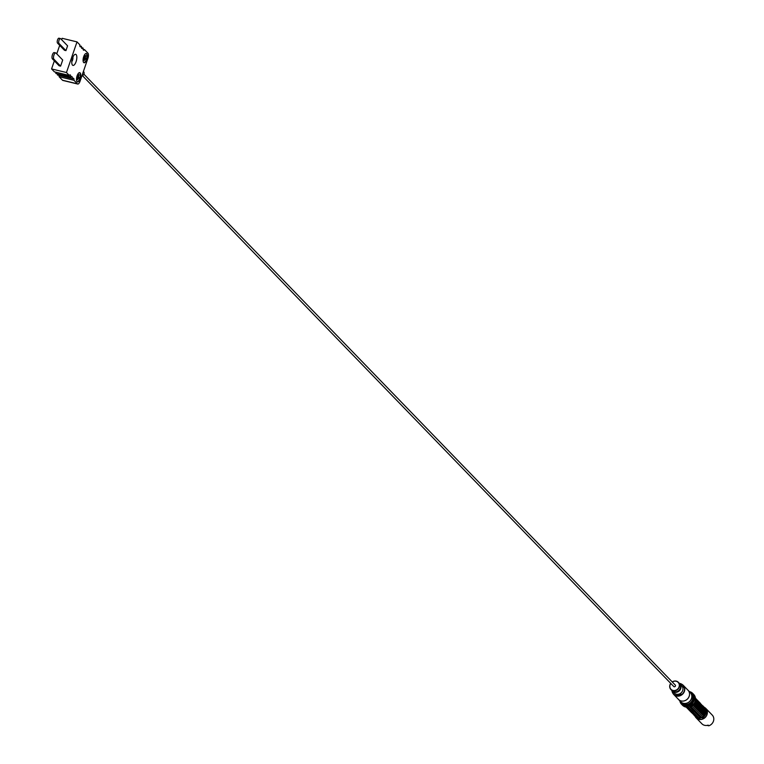 <?xml version="1.0" encoding="UTF-8"?>
<svg xmlns="http://www.w3.org/2000/svg" width="764" height="764" viewBox="0 0 764 764"><rect width="100%" height="100%" fill="white"/><g stroke="black" fill="none" stroke-linecap="round" stroke-linejoin="round"><path stroke-width="1.15" d="M680.17 693.588L680.447 693.655A0.621 0.554 135.9 0 1 680.485 694.743A6.437 5.759 135.9 0 1 676.006 695.383A6.437 5.759 135.9 0 1 673.428 693.922A6.437 5.759 135.9 0 1 671.948 690.608M679.406 683.388A6.437 5.759 135.9 0 1 680.094 683.513A6.437 5.759 135.9 0 1 682.672 684.974A6.437 5.759 135.9 0 1 683.474 686.053A0.621 0.554 135.9 0 1 682.758 686.951L682.51 686.893M680.829 694.046L680.839 694.046A0.621 0.554 135.9 0 1 680.877 695.135A6.437 5.759 135.9 0 1 676.388 695.784A6.437 5.759 135.9 0 1 673.81 694.323A6.437 5.759 135.9 0 1 673.628 694.113M82.397 75.607L673.829 686.578A1.041 0.926 -44.1 0 0 675.319 685.136L83.887 74.165M695.469 716.813A6.647 5.95 -44.1 0 0 701.524 719.277A6.647 5.95 -44.1 0 0 706.91 714.55A6.647 5.95 -44.1 0 0 704.742 707.684M704.57 707.474A6.752 6.045 135.9 0 1 705.841 708.448A6.752 6.045 135.9 0 1 707.034 714.598A6.752 6.045 135.9 0 1 696.138 717.835A6.752 6.045 135.9 0 1 695.135 716.393M705.841 708.448L711.599 714.397A6.752 6.045 135.9 0 1 711.781 714.598L712.43 715.266A6.752 6.045 135.9 0 1 708.801 725.8L707.12 725.389M708.801 725.8L708.161 725.131A6.752 6.045 135.9 0 1 701.896 723.785A6.752 6.045 135.9 0 1 701.715 723.584M679.635 683.637A5.195 4.651 135.9 0 1 679.845 683.847A5.195 4.651 135.9 0 1 680.199 689.758A5.195 4.651 135.9 0 1 674.469 692.241A5.195 4.651 135.9 0 1 672.387 691.067A5.195 4.651 135.9 0 1 672.196 690.847M679.845 683.847L681.755 685.814A5.195 4.651 135.9 0 1 682.099 691.726A5.195 4.651 135.9 0 1 676.379 694.209A5.195 4.651 135.9 0 1 674.297 693.034L672.387 691.067M672.224 681.927A5.195 4.651 135.9 0 1 676.293 681.135A5.195 4.651 135.9 0 1 678.375 682.309A5.195 4.651 135.9 0 1 678.719 688.23A5.195 4.651 135.9 0 1 672.989 690.713A5.195 4.651 135.9 0 1 670.907 689.539A5.195 4.651 135.9 0 1 670.725 683.379M678.375 682.309L679.435 683.417A5.195 4.651 135.9 0 1 679.788 689.338A5.195 4.651 135.9 0 1 674.058 691.812A5.195 4.651 135.9 0 1 671.976 690.637L670.907 689.539M670.792 683.446A4.985 4.46 -44.1 0 0 672.998 690.455A4.985 4.46 -44.1 0 0 679.043 686.931A4.985 4.46 -44.1 0 0 676.159 681.259A4.985 4.46 -44.1 0 0 672.291 682.004M687.543 689.758A6.647 5.95 135.9 0 1 688.039 690.207A6.599 5.911 135.9 0 1 689.176 696.262A6.599 5.911 135.9 0 1 678.518 699.423L673.762 694.505A6.599 5.911 135.9 0 1 672.788 693.12M681.899 684.305A6.599 5.911 135.9 0 1 683.245 685.318L688.011 690.236A6.647 5.95 135.9 0 1 689.214 696.271A6.647 5.95 135.9 0 1 678.489 699.452A6.647 5.95 135.9 0 1 678.06 698.945M688.039 690.207L690.284 692.537A6.647 5.95 135.9 0 1 691.468 698.592A6.647 5.95 135.9 0 1 680.743 701.782L678.489 699.452M689.558 691.773A6.752 6.045 135.9 0 1 690.36 692.461A6.752 6.045 135.9 0 1 691.563 698.611A6.752 6.045 135.9 0 1 680.667 701.849A6.752 6.045 135.9 0 1 680.008 701.018M690.809 692.996A6.752 6.045 135.9 0 1 691.324 693.464A6.752 6.045 135.9 0 1 692.528 699.614A6.752 6.045 135.9 0 1 681.631 702.851A6.752 6.045 135.9 0 1 681.182 702.317M691.993 694.295A6.647 5.95 135.9 0 1 693.082 700.254A6.647 5.95 135.9 0 1 682.453 703.539M689.367 691.582A7.783 6.971 135.9 0 1 692.719 693.406A7.783 6.971 135.9 0 1 694.104 700.502A7.783 6.971 135.9 0 1 681.526 704.236A7.783 6.971 135.9 0 1 679.826 700.827M693.168 693.932A7.783 6.971 135.9 0 1 693.683 694.4A7.783 6.971 135.9 0 1 695.068 701.495A7.783 6.971 135.9 0 1 682.491 705.229A7.783 6.971 135.9 0 1 682.042 704.704M72.494 65.131A5.711 2.216 103.6 0 0 76.075 61.693A5.711 2.216 103.6 0 0 76.123 54.597A5.711 2.216 103.6 0 0 74.614 54.607A5.711 2.216 103.6 0 0 72.16 59.344A5.711 2.216 103.6 0 0 72.188 64.682A5.711 2.216 103.6 0 0 72.494 65.131M71.806 61.578A2.808 1.089 103.6 0 0 72.857 57.195M83.41 71.424L83.524 71.549A2.598 2.321 135.9 0 1 81.92 75.76M83.677 62.533A4.775 1.853 103.6 0 0 84.078 62.772A4.775 1.853 103.6 0 0 86.848 59.124A4.775 1.853 103.6 0 0 86.714 53.728A4.775 1.853 103.6 0 0 86.313 53.49A4.775 1.853 103.6 0 0 83.543 57.138A4.775 1.853 103.6 0 0 83.677 62.533M83.897 62.705A4.775 1.853 103.6 0 0 86.542 58.79A4.775 1.853 103.6 0 0 86.342 53.633A4.775 1.853 103.6 0 0 86.122 53.47M77.088 81.691A4.775 1.853 103.6 0 0 77.479 81.92A4.775 1.853 103.6 0 0 80.258 78.272A4.775 1.853 103.6 0 0 80.115 72.876A4.775 1.853 103.6 0 0 79.723 72.637A4.775 1.853 103.6 0 0 76.954 76.295A4.775 1.853 103.6 0 0 77.088 81.691M77.307 81.853A4.775 1.853 103.6 0 0 79.953 77.947A4.775 1.853 103.6 0 0 79.742 72.79A4.775 1.853 103.6 0 0 79.532 72.618M54.349 60.862L51.57 68.932L54.416 71.873L69.304 75.464A2.645 1.022 103.6 0 1 70.173 74.901A2.645 1.022 103.6 0 1 70.393 75.034A2.645 1.022 103.6 0 1 70.689 76.897L56.049 73.564L70.937 77.154A2.645 1.022 103.6 0 1 71.806 76.591A2.645 1.022 103.6 0 1 72.026 76.715A2.645 1.022 103.6 0 1 72.332 78.587L57.443 74.996A2.645 1.022 103.6 0 0 57.443 73.898M63.259 80.411A4.154 1.604 -76.4 0 1 62.858 80.44A4.154 1.604 -76.4 0 1 62.514 80.23L77.393 83.82L73.965 80.277A2.645 1.022 103.6 0 0 73.659 78.405A2.645 1.022 103.6 0 0 73.439 78.272A2.645 1.022 103.6 0 0 72.57 78.835M682.863 685.174A6.437 5.759 135.9 0 1 683.064 685.365A6.437 5.759 135.9 0 1 683.866 686.454A0.621 0.554 135.9 0 1 683.14 687.352L682.663 687.237M705.611 714.235A5.195 4.651 135.9 0 1 703.434 717.071M699.862 717.998A5.195 4.651 135.9 0 1 698.554 717.644M84.833 57.271L85.453 55.447L85.845 55.848L85.215 57.663L85.826 58.293L85.434 59.449L84.823 58.818L84.193 60.633L84.432 58.417L83.82 57.787L84.221 56.631L84.833 57.271L84.069 57.08M65.943 50.625L67.585 45.83L60.671 38.687A2.598 1.003 103.6 0 0 60.451 38.563A2.598 1.003 103.6 0 0 59.038 40.253A2.598 1.003 103.6 0 0 59.019 43.472L65.943 50.625L64.453 50.262L57.539 43.118A2.598 1.003 -76.4 0 1 57.558 39.89A2.598 1.003 -76.4 0 1 58.971 38.2A2.598 1.003 -76.4 0 1 59.181 38.334L60.203 38.572M77.393 83.82A4.154 1.604 103.6 0 0 77.737 84.03A4.154 1.604 103.6 0 0 80 81.328L87.917 58.341A4.154 1.604 103.6 0 0 87.946 53.184L84.508 49.631A2.645 1.022 -76.4 0 1 83.639 50.195A2.645 1.022 -76.4 0 1 83.123 48.199L82.875 47.951A2.645 1.022 -76.4 0 1 82.006 48.504A2.645 1.022 -76.4 0 1 81.49 46.508L81.242 46.26A2.645 1.022 -76.4 0 1 80.373 46.824A2.645 1.022 -76.4 0 1 79.848 44.818L77.011 41.886L62.123 38.295L61.645 39.69M59.697 45.353L56.765 53.862M77.011 41.886L66.458 72.523L51.57 68.932M60.595 66.134L62.705 60.003L56.02 53.088A3.323 1.289 103.6 0 0 55.743 52.926A3.323 1.289 103.6 0 0 53.929 55.094A3.323 1.289 103.6 0 0 53.91 59.22L60.595 66.134L59.105 65.771L52.42 58.866A3.323 1.289 -76.4 0 1 52.439 54.731A3.323 1.289 -76.4 0 1 54.254 52.573A3.323 1.289 -76.4 0 1 54.53 52.735L55.419 52.945M81.242 46.26L79.848 45.926M82.875 47.951L81.49 47.607M84.508 49.631L83.123 49.297M66.458 72.523L69.304 75.464M73.965 80.277L59.076 76.686L62.514 80.23M59.076 76.686A2.645 1.022 103.6 0 0 59.076 75.579M55.81 73.306A2.645 1.022 103.6 0 0 55.81 72.208M72.332 78.587L57.443 74.996M77.212 79.389L77.603 79.781L78.224 77.966L78.835 78.596L79.236 77.45L78.625 76.82L78.864 74.595L78.234 76.419L77.622 75.789L77.212 79.389M77.47 76.238L78.234 76.419M78.768 74.882L79.246 74.996M78.062 77.928L77.785 76.314M77.689 76.591L78.625 76.82M78.3 77.221L79.236 77.45M77.747 77.852L78.224 77.966M85.358 55.734L85.845 55.848M84.384 57.157L85.215 57.663M84.288 57.443L85.826 58.293M84.9 58.074L84.651 58.771M84.336 58.694L84.823 58.818M681.058 694.992A6.399 5.72 -44.1 0 0 684.172 691.229A6.399 5.72 -44.1 0 0 683.933 686.664M681.88 684.296L683.245 685.318A6.599 5.911 135.9 0 1 684.42 691.344A6.599 5.911 135.9 0 1 673.762 694.505L672.778 693.11M59.019 43.472L57.539 43.118M53.91 59.22L52.42 58.866M703.978 717.921L696.109 717.472L695.421 716.594M703.338 716.985L698.286 717.625M690.303 707.321L691.897 707.006L695.536 703.367L695.794 702.126M691.286 708.343L692.881 708.027L696.529 704.389L696.787 703.147M692.279 709.364L693.865 709.04L697.513 705.411L697.551 702.374L696.673 700.951M693.263 710.386L694.858 710.062L698.497 706.433L698.764 705.182M689.644 708.887L692.786 711.284L695.842 711.083L699.49 707.454L699.748 706.203M695.24 712.42L696.835 712.105L700.473 708.467L700.512 705.439L699.633 704.007M696.224 713.442L697.818 713.127L701.467 709.489L701.724 708.247M697.217 714.464L698.802 714.139L702.45 710.51L702.708 709.269M698.201 715.486L699.795 715.161L703.434 711.532L703.701 710.291M699.184 716.508L700.779 716.183L704.427 712.554L704.685 711.303M700.177 717.53L701.772 717.205L705.411 713.566L705.669 712.325M704.857 707.846L706.461 710.004L706.624 713.509L699.557 718.666L696.988 717.969L695.068 716.336M686.11 707.101L689.682 708.457L696.749 703.3L696.587 699.795L695.421 698.019M686.177 707.158L688.097 708.791L690.666 709.479L697.733 704.322L697.58 700.817L695.975 698.659M687.17 708.171L689.09 709.813L691.659 710.501L698.716 705.344L698.563 701.839L696.959 699.681M688.154 709.193L690.073 710.826L692.642 711.523L699.709 706.366L699.557 702.861L697.952 700.703M689.138 710.214L691.067 711.847L693.636 712.545L700.693 707.388L700.54 703.883L698.936 701.724M690.131 711.236L692.05 712.869L694.619 713.566L701.686 708.4L701.524 704.895L699.919 702.746M691.114 712.258L693.043 713.891L695.603 714.579L702.67 709.422L702.517 705.917L700.301 703.357M691.706 712.669L694.027 714.913L696.596 715.601L703.654 710.444L703.501 706.939L701.295 704.379M692.69 713.691L695.011 715.925L697.58 716.622L704.647 711.465L704.494 707.961L702.89 705.802M694.075 715.314L696.004 716.947L698.573 717.644L705.63 712.487L705.478 708.982L703.873 706.824M696.138 717.835L701.896 723.785M690.36 692.461L691.324 693.464M692.719 693.406L693.683 694.4M77.737 84.03L62.858 80.44M58.971 38.2L60.451 38.563M54.254 52.573L55.743 52.926M681.526 704.236L682.491 705.229M680.667 701.849L681.631 702.851M698.649 702.985L697.685 702.259M703.587 708.085L702.832 707.483M687.218 707.187L688.698 707.445L695.756 702.288L695.469 698.468"/></g></svg>
